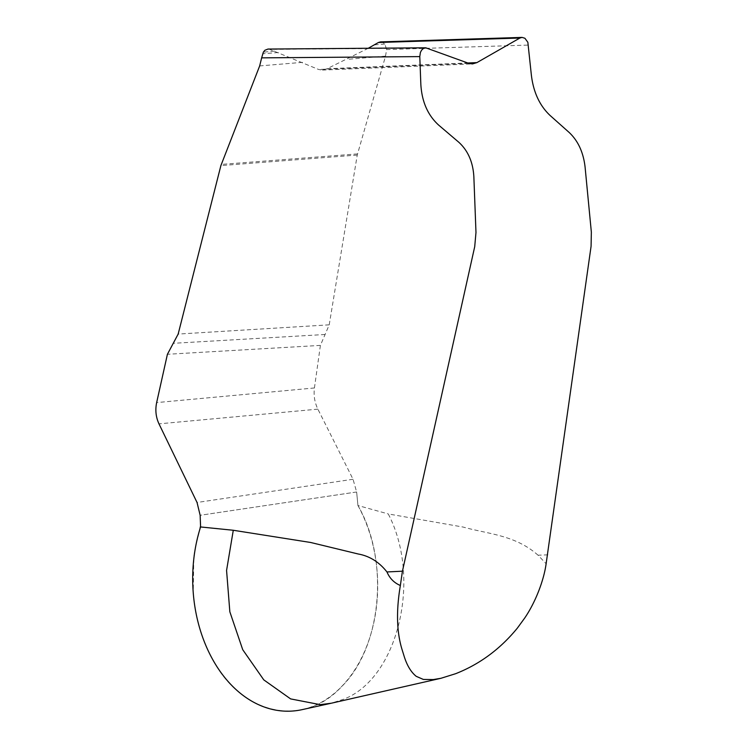 <?xml version="1.0" encoding="UTF-8"?>
<svg xmlns="http://www.w3.org/2000/svg" width="748" height="748" viewBox="0 0 748 748"><rect width="100%" height="100%" fill="white"/><g stroke="black" fill="none" stroke-linecap="round" stroke-linejoin="round"><path stroke-width="0.56" stroke-dasharray="3.74 2.81" d="M547.854 554.829L538.046 555.212L546.134 563.74M368.259 48.265L327.063 68.741L322.098 70.078L318.592 69.471L269.626 49.359L427.389 48.096M302.089 709.646A128.937 92.434 87.7 0 0 357.937 505.517L356.637 491.988L353.037 479.262L317.872 409.137C314.646 402.452 313.496 395.402 314.431 387.969L320.396 345.398L329.223 324.838L357.245 155.06L385.529 56.119L386.623 49.574L528.471 45.076M538.046 555.212C515.25 534.932 488.07 534.072 463.124 527.06L388.259 513.941C422.078 578.84 397.889 678.539 343.734 699.174L331.299 703.214M357.937 505.517L356.637 491.988L200.146 515.288C202.175 530.837 194.265 543.861 193.76 559.242L193.264 593.136C195.2 616.24 201.1 637.315 210.983 656.37C239.706 714.293 302.575 728.982 341.397 686.832C381.817 647.637 389.792 560.243 357.937 505.517L388.259 513.941M302.426 62.355L259.668 65.918M357.507 153.91L221.258 164.401M385.529 56.119L346.773 59.382M278.237 52.519L262.604 53.781M380.554 41.879L382.48 42.234L384.874 44.029L386.623 49.574M384.874 44.029L374.252 44.88M274.469 51.116L263.361 52.145M267.971 49.069L269.626 49.359M356.637 491.988L200.146 515.288M353.037 479.262L197.042 502.488M317.872 409.137L158.978 423.854M314.431 387.969L156.65 402.592M320.396 345.398L167.412 354.281M324.987 334.496L173.125 343.323M329.223 324.838L178.164 334.066M357.245 155.06L220.884 165.589M468.706 63.328L318.592 69.471M327.063 68.741L467.771 62.991M322.444 70.069L472.427 63.926"/><path stroke-width="1.12" d="M419.787 56.605L420.844 84.431C421.872 101.737 427.847 115.323 438.758 125.187L458.655 142.12C467.93 150.507 472.998 162.045 473.858 176.706L475.98 232.488L474.718 246.653L402.433 571.192L400.358 585.506C396.075 610.873 396.674 632.303 402.134 649.797L403.686 654.762C406.557 664.701 410.727 671.882 416.206 676.314L423.331 679.427L433.288 679.567L440.993 678.277L455.626 673.705C479.664 664.252 500.244 649.049 517.373 628.096L524.703 618.044C535.718 601.888 543.693 580.457 546.012 564.534L591.079 246.307L591.35 232.142L585.076 166.991C583.384 152.358 578.073 140.848 569.163 132.461L550.079 115.463C539.579 105.571 533.333 92.013 531.332 74.781L527.854 42.299L524.909 38.26L522.057 37.4L519.888 38.026L476.887 62.617L472.409 63.935L468.706 63.328L425.752 47.807L423.303 48.536L421.601 50.135L420.395 52.444L419.787 56.605L261.65 57.858L259.668 65.918L220.884 165.589L178.164 334.066L167.412 354.281L156.65 402.592C155.107 410.072 155.883 417.16 158.978 423.854L197.042 502.488L200.146 515.288L200.595 526.957L233.283 530.267L310.654 542.478L358.208 553.997C369.531 556.016 379.114 562 386.959 571.958C389.68 578.344 394.149 582.87 400.358 585.506M519.888 38.026L378.394 42.505L368.259 48.265M200.595 526.957A128.937 92.434 87.7 0 0 212.638 659.427A128.937 92.434 87.7 0 0 302.089 709.646L331.336 703.214L320.219 704.653L290.617 698.903L263.773 679.867L242.726 649.694L229.842 611.799L226.569 570.434L233.283 530.267M261.65 57.858L263.361 52.145L264.867 50.275L267.971 49.069M378.394 42.505L380.554 41.879M386.959 571.958L402.433 571.192M467.771 62.991L476.887 62.617M331.785 703.111L440.993 678.277M380.582 41.879L522.067 37.4M425.827 47.807L268.018 49.059"/></g></svg>
